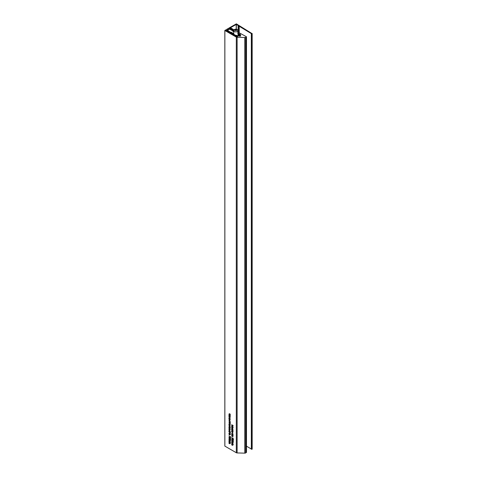 <?xml version="1.0" encoding="UTF-8"?>
<svg xmlns="http://www.w3.org/2000/svg" width="477" height="477" viewBox="0 0 477 477"><rect width="100%" height="100%" fill="white"/><g stroke="black" fill="none" stroke-linecap="round" stroke-linejoin="round"><path stroke-width="0.72" d="M252.089 449L251.391 449.221L251.403 33.634M252.083 449.245L252.083 33.611L251.48 33.712L239.21 26.265A2.671 1.538 180 0 1 238.953 26.092L238.411 25.657A3.053 1.765 180 0 0 238.101 25.448L236.21 24.434L230.474 27.749L234.064 29.89M239.8 36.246L239.627 35.209L240.617 34.6L237.868 33.014M239.8 35.298A0.823 0.477 180 0 1 240.462 35.435A0.823 0.477 180 0 1 240.706 35.775A0.823 0.477 180 0 1 240.199 36.21A0.823 0.477 180 0 1 239.299 36.109A0.823 0.477 180 0 1 239.055 35.775A0.823 0.477 180 0 1 239.06 35.727L236.944 36.717L225.704 30.606L226.325 30.117L225.77 29.866L224.864 30.492L236.312 37.099A1.222 0.704 180 0 0 237.117 37.307L244.755 37.516A1.222 0.704 0 0 0 245.673 37.313L246.478 36.777L237.868 32.054M229.515 416.701L228.924 416.361L230.027 416.773L229.783 417.649L228.924 417.166L229.872 417.232L229.711 416.588M229.586 417.321L230.009 417.154M229.395 418.418L228.906 418.705L228.924 418.15L230.439 419.021L229.878 418.925L230.051 419.366L229.497 419.575L228.906 418.705L229.282 418.359M230.051 419.366L229.747 419.426M229.556 422.485L229.258 422.658L228.906 421.954L229.276 421.638L229.24 422.419L229.729 421.924L230.051 422.562L229.741 422.866L229.693 422.145L229.258 422.658L229.604 422.342M229.282 421.74L228.906 421.954L229.276 421.638M229.24 422.419L229.872 422.044M229.807 421.978L229.383 422.217L229.729 421.924M229.717 422.634L230.027 422.383M232.245 441.762L231.679 441.213L232.782 441.845L232.806 443.175L231.679 442.912L232.633 443.02L231.679 442.173L232.633 442.28L232.436 441.648M232.806 443.175L232.436 443.348L232.8 443.133M232.365 443.079L232.758 442.942M232.382 442.358L232.752 442.209M233.193 441.231L232.466 441.392L231.661 440.313L232.049 440.056L231.834 440.426L232.4 441.13L232.204 440.617L232.693 440.402L233.05 441.535M232.055 440.092L231.661 440.313L232.049 440.056M232.633 440.372L232.204 440.617L232.693 440.402M231.679 437.409L232.979 438.78L233.17 437.999L233.17 439.114L231.679 437.409M232.15 433.694L231.661 433.981L231.679 433.426L233.193 434.297L232.633 434.201L232.806 434.642L232.251 434.851L231.661 433.981L232.043 433.635M232.806 434.642L232.502 434.702M232.15 429.538L231.661 429.819L231.679 429.264L233.193 430.141L232.633 430.039L232.806 430.481L232.251 430.689L231.661 429.819L232.043 429.473M232.806 430.481L232.502 430.546M229.515 425.955L228.924 425.395L230.027 426.033L229.997 426.682L229.705 425.848M229.425 426.533L228.924 426.688L229.854 426.623L230.409 427.326L229.079 426.671M229.61 427.213L229.079 427.499L229.234 428.137L228.906 427.392L229.467 427.118L230.051 428.042L229.479 428.286L229.431 427.32L229.079 427.499M229.425 427.094L228.906 427.392L229.467 427.118M230.051 428.042L229.687 428.161M230.439 432.794L228.924 431.923L228.906 431.345L229.479 431.148L230.439 432.794M229.354 431.089L228.906 431.345L229.479 431.148M229.491 440.17L228.924 439.621L230.027 440.259L230.051 441.583L228.924 441.32L229.872 441.428L228.924 440.581L229.872 440.688L229.681 440.056M230.051 441.583L229.681 441.756L230.045 441.541M229.61 441.487L230.003 441.35M229.628 440.766L229.997 440.617M229.491 442.179L228.924 441.63L230.027 442.268L230.051 443.592L228.924 443.33L229.872 443.437L228.924 442.596L229.872 442.704L229.681 442.072M230.051 443.592L229.681 443.765L230.045 443.556M229.61 443.503L230.003 443.366M229.628 442.775L229.997 442.632M232.126 425.192L231.679 424.709L233.193 425.579L232.388 425.341L232.782 426.349L232.371 425.621L231.679 425.734L232.323 425.079M230.439 438.321L229.67 438.435L228.906 437.439L229.67 437.32L230.319 438.607M229.365 437.171L228.906 437.439L229.049 437.129M229.425 433.241L228.924 433.396L229.854 433.331L230.409 434.034L229.079 433.378M232.245 443.771L231.679 443.222L232.782 443.86L232.806 445.184L231.679 444.922L232.633 445.029L231.679 444.182L232.633 444.296L232.436 443.658M232.806 445.184L232.436 445.357L232.8 445.148M232.365 445.095L232.758 444.958M232.382 444.367L232.752 444.224M224.864 30.492L224.864 446.12L236.312 452.733L236.312 37.099M229.777 434.839L229.491 435L228.906 434.082L229.479 433.831L230.051 434.744L229.491 435L230.051 434.744M229.407 433.796L228.906 434.082L229.479 433.831M228.924 435.817L230.224 437.188L230.415 436.407L230.415 437.528L228.924 435.817M230.439 439.639L229.711 439.8L228.906 438.721L229.294 438.464L229.079 438.834L229.646 439.544L229.449 439.025L229.932 438.81L230.296 439.943M229.294 438.5L228.906 438.721L229.294 438.464M229.872 438.78L229.449 439.025L229.932 438.81M229.61 429.896L229.079 430.182L229.234 430.82L228.906 430.075L229.467 429.801L230.051 430.725L229.479 430.969L229.431 430.004L229.079 430.182M229.425 429.777L228.906 430.075L229.467 429.801M230.051 430.725L229.687 430.844M229.515 428.775L228.924 428.435L230.027 428.847L229.783 429.723L228.924 429.24L229.872 429.312L229.711 428.668M229.586 429.395L230.009 429.234M229.777 425.311L229.491 425.478L228.906 424.554L229.479 424.303L230.051 425.216L229.491 425.478L230.051 425.216M229.407 424.268L228.906 424.554L229.479 424.303M229.52 423.278L230.439 423.809L229.884 423.487L230.051 423.958L229.622 424.142L228.924 423.737L229.872 423.809L229.711 423.165M230.051 423.958L229.622 424.142L230.045 423.898M229.61 423.91L230.009 423.731M233.092 427.535L232.901 427.195L233.092 427.535M233.092 427.106L232.901 426.772L233.092 427.106M232.782 427.577L231.679 426.939L231.929 426.068L232.782 426.551L231.834 426.48L232.782 427.577M232.019 426.11L231.661 426.319L231.929 426.068M232.198 426.211L231.834 426.48M232.269 427.815L231.679 427.255L232.782 427.893L232.752 428.543L232.46 427.702M231.858 429.193L231.679 427.994L232.633 429.306L232.782 428.698L232.782 429.705L231.834 428.364L231.858 429.193M231.679 431.703L231.971 430.707L232.377 431.792L232.478 431.023L232.806 431.792L232.561 432.132L231.679 431.703L232.204 431.691L231.983 430.94L231.995 431.536M232.019 430.743L231.661 430.946L231.971 430.707M232.424 431.822L232.8 431.715M232.394 432.049L232.782 432.007M232.269 432.514L231.679 431.947L232.782 432.585L232.752 433.241L232.46 432.4M232.311 436.282L232.013 436.455L231.661 435.757L232.031 435.435L231.995 436.222L232.484 435.722L232.806 436.36L232.496 436.67L232.448 435.948L232.013 436.455L232.359 436.139M232.037 435.537L231.661 435.757L232.031 435.435M231.995 436.222L232.627 435.847M232.561 435.775L232.138 436.02L232.484 435.722M232.478 436.431L232.788 436.187M233.193 435.865L232.997 435.525L233.193 435.865M232.782 435.626L231.679 434.768L232.782 435.626M233.193 439.913L232.424 440.027L231.661 439.025L232.424 438.912L233.074 440.199M232.12 438.762L231.661 439.025L231.81 438.721M229.61 419.832L229.079 420.118L229.234 420.756L228.906 420.016L229.467 419.736L230.051 420.66L229.479 420.905L229.431 419.939L229.079 420.118M229.425 419.712L228.906 420.016L229.467 419.736M230.051 420.66L229.687 420.786M228.924 415.89L229.216 414.895L229.622 415.98L229.717 415.211L230.051 415.974L229.807 416.32L228.924 415.89L229.228 415.711M229.264 414.924L228.906 415.133L229.216 414.895M229.67 416.004L230.045 415.902M229.652 413.958L229.079 414.173L229.312 414.841L228.906 414.084L229.473 413.839L230.051 414.74L229.699 415.044L229.479 414.066L229.079 414.173M229.401 413.797L228.906 414.084L229.473 413.839M230.051 414.74L229.699 415.044L230.039 414.841M229.681 414.805L230.027 414.555M236.312 452.733A1.222 0.704 180 0 0 237.117 452.941L244.755 453.15A1.222 0.704 0 0 0 245.673 452.947L246.388 452.285M252.083 33.611L236.365 23.85L228.71 28.197L230.021 28.113L233.784 30.659M246.478 446.162L251.391 449.066M229.312 433.176L228.924 433.396M230.224 433.7L229.854 433.915M232.329 425.359L231.679 425.734M232.543 425.204L232.233 425.383M229.747 430.015L229.431 430.94M230.045 429.378L229.598 429.628M229.747 427.332L229.431 428.257M229.312 426.468L228.924 426.688M230.224 426.993L229.854 427.207M230.045 417.297L229.598 417.554M232.615 439.025L231.834 439.126L233.014 439.806L231.834 439.126M233.17 439.722L232.424 439.806M229.854 437.433L229.079 437.54L230.26 438.214L229.079 437.54M230.415 438.13L229.67 438.214M229.658 424.429L229.079 424.655L229.485 425.245L229.872 425.114L229.479 424.53L229.079 424.655M230.027 425.025L229.485 425.245M229.658 433.951L229.079 434.183L229.485 434.774L229.872 434.642L229.479 434.052L229.079 434.183M230.027 434.553L229.485 434.774M232.216 429.574L231.834 429.896L232.633 430.367L231.834 429.896M232.77 430.284L232.233 430.457M232.216 433.736L231.834 434.058L232.633 434.523L231.834 434.058M232.77 434.446L232.233 434.619M229.461 418.46L229.079 418.782L229.872 419.247L229.079 418.782M230.015 419.17L229.479 419.343M229.652 431.268L229.079 431.47L229.872 431.918L229.079 431.47M230.027 431.828L229.461 432.013M233.175 441.07L232.681 440.623L232.377 440.79L232.693 441.303L233.014 441.159L232.693 441.303M232.854 440.521L232.377 440.79M230.421 439.478L229.926 439.031L229.622 439.198L230.26 439.573L229.938 439.711M230.099 438.929L229.622 439.198M230.045 430.683L229.783 430.838L229.604 430.099M230.045 428L229.783 428.155L229.604 427.416M229.604 420.04L229.783 420.774L229.747 419.957M232.132 430.85L231.834 431.101M229.449 415.878L229.228 415.127L229.586 415.801M229.377 415.038L229.079 415.288M237.868 33.628L238.589 34.052L238.047 34.368L238.78 34.338L238.78 34.988M238.393 34.565L238.393 35.215M238.78 34.338L239.341 34.666L237.057 35.984L236.491 35.662L236.884 35.435L236.884 35.882M236.884 35.435L235.99 35.554L226.48 30.105L226.05 30.802M226.05 30.355L236.711 36.461L240.289 34.636L237.868 33.128M233.778 30.749L229.586 28.31L229.157 28.9M229.157 28.56L233.778 31.249M237.868 33.646L238.369 33.95L238.047 35.411M234.803 29.807L235.078 30.397L236.097 30.558L236.848 30.123L236.574 29.538L235.549 29.377L234.803 29.807M235.549 30.474L235.549 29.377M236.574 30.284L236.574 29.538M227.07 29.675A1.986 1.151 0 0 1 228.417 28.9L229.187 29.365L227.869 30.123L227.07 29.747M233.778 31.84L232.8 31.273M232.8 31.202L233.778 31.726M233.778 31.393L228.954 28.793A0.918 0.531 0 0 0 227.821 28.745A3.387 1.956 0 0 0 226.808 29.33A0.918 0.531 0 0 0 226.641 29.634A0.918 0.531 0 0 0 226.879 29.985L226.879 30.331M226.879 29.985L233.915 34.344M236.085 35.244L235.781 35.429M233.778 33.897L231.124 32.251M231.124 32.174L233.778 33.706M228.543 28.906L228.543 29.735M228.525 28.769L228.525 29.747M228.417 28.9L228.417 29.807M239.669 36.234L239.669 35.274M246.388 452.536L246.388 36.902M245.673 452.947L245.673 37.313M244.755 453.15L244.755 37.516M237.117 452.941L237.117 37.307M230.021 28.113L230.021 28.56M229.848 28.459L229.848 28.113M229.091 28.864L229.091 28.447M228.745 28.25L228.745 28.709M251.91 449.346L251.91 33.712M251.325 449.006L251.325 33.372M239.21 32.818L239.21 26.265M238.953 32.669L238.953 26.092M238.411 32.358L238.411 25.657M238.101 32.186L238.101 25.448M236.342 29.192L236.342 24.434M236.21 29.175L236.21 24.434M230.051 416.004L229.64 416.236M235.024 29.508A1.127 0.65 0 0 0 235.024 30.427A1.127 0.65 0 0 0 236.622 30.427A1.127 0.65 0 0 0 236.622 29.508A1.127 0.65 0 0 0 235.024 29.508M237.272 31.548A2.045 1.181 180 0 1 235.042 31.804A2.045 1.181 180 0 1 233.778 30.713L234.571 29.461C236.27 28.811 237.367 29.228 237.868 30.713A2.045 1.181 180 0 1 237.272 31.548M251.391 449.221L251.391 33.587M239.627 36.228L239.627 35.209M246.478 452.411L246.478 36.777M252.172 449.119L252.172 33.485M224.828 446.073L224.828 30.439M228.71 28.197L228.71 28.698M233.223 444.785L232.579 445.154M233.235 444.045L232.585 444.415M229.753 432.937L229.103 433.307M230.469 443.193L229.825 443.568M230.48 442.453L229.831 442.823M230.469 441.177L229.825 441.553M230.48 440.438L229.831 440.814M229.789 438.315L229.139 438.691M229.819 429.592L229.169 429.968M230.463 429.085L229.813 429.461M229.819 426.909L229.169 427.285M229.753 426.229L229.103 426.599M230.463 423.582L229.819 423.958M232.543 425.961L231.894 426.331M233.211 431.476L232.567 431.852M232.549 435.292L231.905 435.668M232.704 435.853L232.055 436.228M233.223 436.061L232.573 436.437M233.08 435.579L232.436 435.954M232.543 439.907L231.894 440.277M233.223 442.769L232.579 443.145M233.235 442.03L232.585 442.406M229.795 421.489L229.151 421.865M229.95 422.056L229.3 422.425M230.469 422.264L229.819 422.634M230.325 421.781L229.681 422.151M229.819 419.533L229.169 419.903M230.463 417.011L229.813 417.387M230.457 415.664L229.807 416.039M230.457 414.43L229.807 414.799M229.807 413.619L229.157 413.988M232.555 438.596L231.911 438.971M233.593 439.591L232.943 439.967M229.801 437.004L229.157 437.379M230.838 437.999L230.188 438.375M229.813 424.089L229.163 424.464M230.439 424.929L229.789 425.305M229.813 433.617L229.163 433.992M230.439 434.458L229.789 434.833M232.555 429.366L231.905 429.735M233.205 430.153L232.555 430.528M232.555 433.521L231.905 433.897M233.205 434.314L232.555 434.684M229.801 418.246L229.151 418.621M230.445 419.033L229.801 419.408M229.807 430.934L229.157 431.303M230.445 431.709L229.801 432.084M233.587 440.969L232.943 441.338M233.104 440.217L232.46 440.593M230.832 439.377L230.188 439.752M230.349 438.625L229.699 439.001M232.537 430.558L231.894 430.934M229.783 414.746L229.133 415.115M233.778 34.261L233.778 30.713M237.868 33.992L237.868 30.713M226.641 29.634L226.641 30.2"/></g></svg>
